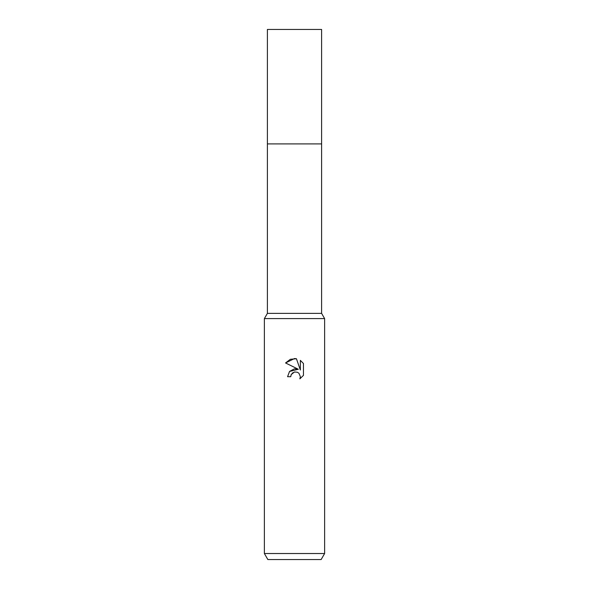<?xml version="1.0" encoding="UTF-8"?>
<svg xmlns="http://www.w3.org/2000/svg" width="589" height="589" viewBox="0 0 589 589"><rect width="100%" height="100%" fill="white"/><g stroke="black" fill="none" stroke-linecap="round" stroke-linejoin="round"><path stroke-width="0.88" d="M264.38 553.527L264.38 318.597L324.62 318.597L264.38 318.597L267.391 313.377L267.391 143.9L321.609 143.907L321.609 313.377L324.62 318.597L324.62 553.527L264.38 553.527L267.855 559.55L321.145 559.55L324.62 553.527M267.391 143.9L321.609 143.9L267.391 143.9L267.391 29.45L321.609 29.45L321.609 143.9M267.391 313.377L321.609 313.377M294.5 371.983L291.246 374.53L290.738 376.71L287.572 376.71L289.538 371.431L294.5 368.795L298.336 369.259L285.547 362.957L294.5 358.546L296.444 358.753L300.346 370.002L300.346 360.372L303.453 363.509L303.453 375.384L299.853 378.837L300.361 376.68L298.954 373.279L297.393 372.241L294.5 371.983L297.393 372.241L298.954 373.279L300.361 376.68L299.853 378.837L303.453 375.384M290.738 376.71L291.062 374.95M298.336 369.259L289.486 371.49M291.246 374.53L293.064 372.565M303.453 363.509L300.346 360.372M296.444 358.753L290.355 359.29L285.555 362.957"/></g></svg>

